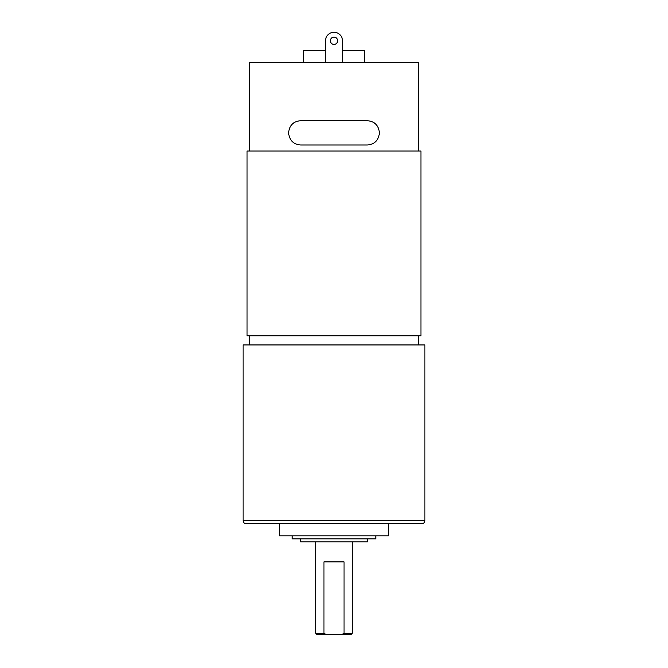 <?xml version="1.0" encoding="UTF-8"?>
<svg xmlns="http://www.w3.org/2000/svg" width="668" height="668" viewBox="0 0 668 668"><rect width="100%" height="100%" fill="white"/><g stroke="black" fill="none" stroke-linecap="round" stroke-linejoin="round"><path stroke-width="1" d="M364.302 62.558L364.302 50.442L342.484 50.442M325.516 62.558L325.516 40.748L325.516 50.442L303.698 50.442L303.698 62.558M330.368 40.748A3.632 3.632 0 0 1 335.82 37.6A3.632 3.632 0 0 1 335.82 43.896A3.632 3.632 0 0 1 330.368 40.748M325.516 40.748A8.484 8.484 0 0 1 334 32.264A8.484 8.484 0 0 1 342.484 40.748L342.484 62.558M243.102 520.681C243.286 522.518 244.296 523.528 246.133 523.704L421.867 523.704C423.704 523.528 424.714 522.518 424.898 520.681L243.102 520.681L243.102 344.947L424.898 344.947L424.898 520.681M367.325 144.973L300.675 144.973C293.528 144.488 289.486 140.447 288.551 132.857C289.486 125.258 293.528 121.225 300.675 120.733L367.325 120.733C374.472 121.225 378.514 125.258 379.449 132.857C378.522 140.439 374.481 144.48 367.325 144.973M418.226 344.947L418.226 335.854M247.043 335.854L420.957 335.854L420.957 151.035L247.043 151.035L247.043 335.854M418.226 151.035L418.226 62.558L249.774 62.558L249.774 151.035M315.822 633.389L317.033 634.6L326.36 634.6L323.955 633.389L315.822 633.389L315.822 541.89M352.178 633.389L344.045 633.389L341.64 634.6L350.967 634.6L352.178 633.389L352.178 541.89M323.955 633.389L323.955 561.88L344.045 561.88L344.045 633.389M341.64 634.6L326.36 634.6M300.675 538.859L300.675 541.89L367.325 541.89L367.325 538.859M292.192 535.828L292.192 538.859L375.808 538.859L375.808 535.828M279.466 523.704L279.466 535.828L388.534 535.828L388.534 523.704M249.774 344.947L249.774 335.854"/></g></svg>
